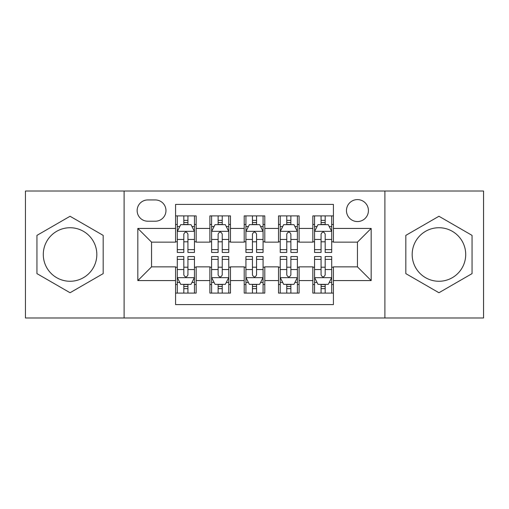 <?xml version="1.0" encoding="UTF-8"?>
<svg xmlns="http://www.w3.org/2000/svg" width="509" height="509" viewBox="0 0 509 509"><rect width="100%" height="100%" fill="white"/><g stroke="black" fill="none" stroke-linecap="round" stroke-linejoin="round"><path stroke-width="0.76" d="M438.943 227.733A26.767 26.767 0 0 0 412.175 254.5A26.767 26.767 0 0 0 438.943 281.267A26.767 26.767 0 0 0 465.71 254.5A26.767 26.767 0 0 0 438.943 227.733M357.445 199.598A10.982 10.982 0 0 0 346.464 210.58A10.982 10.982 0 0 0 357.445 221.555A10.982 10.982 0 0 0 368.427 210.58A10.982 10.982 0 0 0 357.445 199.598M70.057 281.267A26.767 26.767 0 0 1 43.29 254.5A26.767 26.767 0 0 1 70.057 227.733A26.767 26.767 0 0 1 96.825 254.5A26.767 26.767 0 0 1 70.057 281.267M384.893 317.985L483.55 317.985L483.55 191.015L384.893 191.015L384.893 317.985L124.107 317.985L124.107 191.015L25.45 191.015L25.45 317.985L124.107 317.985M333.42 215.899L312.838 215.899L312.838 228.42L299.107 228.42L299.107 242.144L312.838 242.144L312.838 228.42M299.107 228.42L299.107 215.899L278.518 215.899L278.518 228.42L264.795 228.42L264.795 242.144L278.518 242.144L278.518 228.42M264.795 228.42L264.795 215.899L244.205 215.899L244.205 228.42L230.482 228.42L230.482 242.144L244.205 242.144L244.205 228.42M230.482 228.42L230.482 215.899L209.893 215.899L209.893 242.144L196.162 242.144L196.162 215.899L175.58 215.899M175.58 293.101L196.162 293.101L196.162 266.856L209.893 266.856L209.893 293.101L230.482 293.101L230.482 266.856L244.205 266.856L244.205 280.58L230.482 280.58M244.205 280.58L244.205 293.101L264.795 293.101L264.795 266.856L278.518 266.856L278.518 280.58L264.795 280.58M278.518 280.58L278.518 293.101L299.107 293.101L299.107 266.856L312.838 266.856L312.838 280.58L299.107 280.58M147.782 221.218L155.328 221.218A10.638 10.638 0 0 0 165.966 210.58A10.638 10.638 0 0 0 155.328 199.942L147.782 199.942A10.638 10.638 0 0 0 137.144 210.58A10.638 10.638 0 0 0 147.782 221.218M384.893 191.015L124.107 191.015M333.42 228.42L333.42 204.402L175.58 204.402L175.58 242.144L151.555 242.144L151.555 266.856L175.58 266.856L175.58 304.598L333.42 304.598L333.42 266.856L357.445 266.856L357.445 242.144L333.42 242.144L333.42 228.42L371.169 228.42L371.169 280.58L333.42 280.58M175.58 280.58L137.831 280.58L137.831 228.42L175.58 228.42M312.838 280.58L312.838 293.101L333.42 293.101M175.58 224.475L177.291 224.475M183.813 224.475L187.929 224.475M194.451 224.475L196.162 224.475M175.58 241.8L177.291 241.8M183.813 241.8L187.929 241.8M194.451 241.8L196.162 241.8M175.58 267.2L177.291 267.2M183.813 267.2L187.929 267.2M194.451 267.2L196.162 267.2M175.58 284.525L177.291 284.525M183.813 284.525L187.929 284.525M194.451 284.525L196.162 284.525M209.893 241.8L211.604 241.8M218.126 241.8L222.242 241.8M228.764 241.8L230.482 241.8M209.893 224.475L211.604 224.475M218.126 224.475L222.242 224.475M228.764 224.475L230.482 224.475M209.893 267.2L211.604 267.2M218.126 267.2L222.242 267.2M228.764 267.2L230.482 267.2M209.893 284.525L211.604 284.525M218.126 284.525L222.242 284.525M228.764 284.525L230.482 284.525M244.205 267.2L245.923 267.2M252.439 267.2L256.561 267.2M263.077 267.2L264.795 267.2M244.205 284.525L245.923 284.525M252.439 284.525L256.561 284.525M263.077 284.525L264.795 284.525M244.205 224.475L245.923 224.475M252.439 224.475L256.561 224.475M263.077 224.475L264.795 224.475M244.205 241.8L245.923 241.8M252.439 241.8L256.561 241.8M263.077 241.8L264.795 241.8M278.518 267.2L280.236 267.2M286.758 267.2L290.874 267.2M297.396 267.2L299.107 267.2M278.518 284.525L280.236 284.525M286.758 284.525L290.874 284.525M297.396 284.525L299.107 284.525M278.518 224.475L280.236 224.475M286.758 224.475L290.874 224.475M297.396 224.475L299.107 224.475M278.518 241.8L280.236 241.8M286.758 241.8L290.874 241.8M297.396 241.8L299.107 241.8M312.838 267.2L314.549 267.2M321.071 267.2L325.187 267.2M331.709 267.2L333.42 267.2M312.838 284.525L314.549 284.525M321.071 284.525L325.187 284.525M331.709 284.525L333.42 284.525M312.838 224.475L314.549 224.475M321.071 224.475L325.187 224.475M331.709 224.475L333.42 224.475M312.838 241.8L314.549 241.8M321.071 241.8L325.187 241.8M331.709 241.8L333.42 241.8M151.555 242.144L137.831 228.42M151.555 266.856L137.831 280.58M371.169 228.42L357.445 242.144M371.169 280.58L357.445 266.856M70.057 292.739L103.174 273.619L103.174 235.381L70.057 216.261L36.947 235.381L36.947 273.619L70.057 292.739M472.053 235.381L438.943 216.261L405.826 235.381L405.826 273.619L438.943 292.739L472.053 273.619L472.053 235.381M187.929 220.359L183.813 220.359M194.451 249.645L187.929 249.645L187.929 252.439L194.451 252.439L194.451 231.512L191.015 224.647L180.72 224.647L177.291 231.512L177.291 252.439L183.813 252.439L183.813 249.645L177.291 249.645M177.291 231.512L177.291 215.899M194.451 231.512L194.451 215.899M183.813 224.647L183.813 215.899M187.929 215.899L187.929 224.647M187.929 249.645L187.929 234.083C186.561 231.436 185.187 231.436 183.813 234.083L183.813 249.645M183.813 288.641L187.929 288.641M177.291 259.355L183.813 259.355L183.813 256.561L177.291 256.561L177.291 277.488L180.72 284.353L191.015 284.353L194.451 277.488L194.451 256.561L187.929 256.561L187.929 259.355L194.451 259.355M194.451 277.488L194.451 293.101M177.291 277.488L177.291 293.101M187.929 284.353L187.929 293.101M183.813 293.101L183.813 284.353M183.813 259.355L183.813 274.917C185.181 277.564 186.555 277.564 187.929 274.917L187.929 259.355M222.242 220.359L218.126 220.359M228.764 249.645L222.242 249.645L222.242 252.439L228.764 252.439L228.764 231.512L225.334 224.647L215.04 224.647L211.604 231.512L211.604 252.439L218.126 252.439L218.126 249.645L211.604 249.645M211.604 231.512L211.604 215.899M228.764 231.512L228.764 215.899M218.126 224.647L218.126 215.899M222.242 215.899L222.242 224.647M222.242 249.645L222.242 234.083C220.874 231.436 219.5 231.436 218.126 234.083L218.126 249.645M256.561 220.359L252.439 220.359M263.077 249.645L256.561 249.645L256.561 252.439L263.077 252.439L263.077 231.512L259.647 224.647L249.353 224.647L245.923 231.512L245.923 252.439L252.439 252.439L252.439 249.645L245.923 249.645M245.923 231.512L245.923 215.899M263.077 231.512L263.077 215.899M252.439 224.647L252.439 215.899M256.561 215.899L256.561 224.647M256.561 249.645L256.561 234.083C255.187 231.436 253.813 231.436 252.439 234.083L252.439 249.645M290.874 220.359L286.758 220.359M297.396 249.645L290.874 249.645L290.874 252.439L297.396 252.439L297.396 231.512L293.96 224.647L283.666 224.647L280.236 231.512L280.236 252.439L286.758 252.439L286.758 249.645L280.236 249.645M280.236 231.512L280.236 215.899M297.396 231.512L297.396 215.899M286.758 224.647L286.758 215.899M290.874 215.899L290.874 224.647M290.874 249.645L290.874 234.083C289.5 231.436 288.132 231.436 286.758 234.083L286.758 249.645M325.187 220.359L321.071 220.359M331.709 249.645L325.187 249.645L325.187 252.439L331.709 252.439L331.709 231.512L328.28 224.647L317.985 224.647L314.549 231.512L314.549 252.439L321.071 252.439L321.071 249.645L314.549 249.645M314.549 231.512L314.549 215.899M331.709 231.512L331.709 215.899M321.071 224.647L321.071 215.899M325.187 215.899L325.187 224.647M325.187 249.645L325.187 234.083C323.819 231.436 322.445 231.436 321.071 234.083L321.071 249.645M218.126 288.641L222.242 288.641M211.604 259.355L218.126 259.355L218.126 256.561L211.604 256.561L211.604 277.488L215.04 284.353L225.334 284.353L228.764 277.488L228.764 256.561L222.242 256.561L222.242 259.355L228.764 259.355M228.764 277.488L228.764 293.101M211.604 277.488L211.604 293.101M222.242 284.353L222.242 293.101M218.126 293.101L218.126 284.353M218.126 259.355L218.126 274.917C219.5 277.564 220.868 277.564 222.242 274.917L222.242 259.355M252.439 288.641L256.561 288.641M245.923 259.355L252.439 259.355L252.439 256.561L245.923 256.561L245.923 277.488L249.353 284.353L259.647 284.353L263.077 277.488L263.077 256.561L256.561 256.561L256.561 259.355L263.077 259.355M263.077 277.488L263.077 293.101M245.923 277.488L245.923 293.101M256.561 284.353L256.561 293.101M252.439 293.101L252.439 284.353M252.439 259.355L252.439 274.917C253.813 277.564 255.187 277.564 256.561 274.917L256.561 259.355M286.758 288.641L290.874 288.641M280.236 259.355L286.758 259.355L286.758 256.561L280.236 256.561L280.236 277.488L283.666 284.353L293.96 284.353L297.396 277.488L297.396 256.561L290.874 256.561L290.874 259.355L297.396 259.355M297.396 277.488L297.396 293.101M280.236 277.488L280.236 293.101M290.874 284.353L290.874 293.101M286.758 293.101L286.758 284.353M286.758 259.355L286.758 274.917C288.126 277.564 289.5 277.564 290.874 274.917L290.874 259.355M321.071 288.641L325.187 288.641M314.549 259.355L321.071 259.355L321.071 256.561L314.549 256.561L314.549 277.488L317.985 284.353L328.28 284.353L331.709 277.488L331.709 256.561L325.187 256.561L325.187 259.355L331.709 259.355M331.709 277.488L331.709 293.101M314.549 277.488L314.549 293.101M325.187 284.353L325.187 293.101M321.071 293.101L321.071 284.353M321.071 259.355L321.071 274.917C322.439 277.564 323.813 277.564 325.187 274.917L325.187 259.355M209.893 280.58L196.162 280.58M209.893 228.42L196.162 228.42M194.362 231.341L177.38 231.341M177.291 226.537L179.779 226.537M191.963 226.537L194.451 226.537M183.813 239.465L177.291 239.465M194.451 239.465L187.929 239.465M187.929 222.541L183.813 222.541M177.38 277.659L194.362 277.659M194.451 282.463L191.963 282.463M179.779 282.463L177.291 282.463M187.929 269.535L194.451 269.535M177.291 269.535L183.813 269.535M183.813 286.459L187.929 286.459M228.681 231.341L211.693 231.341M211.604 226.537L214.092 226.537M226.276 226.537L228.764 226.537M218.126 239.465L211.604 239.465M228.764 239.465L222.242 239.465M222.242 222.541L218.126 222.541M262.994 231.341L246.006 231.341M245.923 226.537L248.411 226.537M260.589 226.537L263.077 226.537M252.439 239.465L245.923 239.465M263.077 239.465L256.561 239.465M256.561 222.541L252.439 222.541M297.307 231.341L280.319 231.341M280.236 226.537L282.724 226.537M294.908 226.537L297.396 226.537M286.758 239.465L280.236 239.465M297.396 239.465L290.874 239.465M290.874 222.541L286.758 222.541M331.62 231.341L314.638 231.341M314.549 226.537L317.037 226.537M329.221 226.537L331.709 226.537M321.071 239.465L314.549 239.465M331.709 239.465L325.187 239.465M325.187 222.541L321.071 222.541M211.693 277.659L228.681 277.659M228.764 282.463L226.276 282.463M214.092 282.463L211.604 282.463M222.242 269.535L228.764 269.535M211.604 269.535L218.126 269.535M218.126 286.459L222.242 286.459M246.006 277.659L262.994 277.659M263.077 282.463L260.589 282.463M248.411 282.463L245.923 282.463M256.561 269.535L263.077 269.535M245.923 269.535L252.439 269.535M252.439 286.459L256.561 286.459M280.319 277.659L297.307 277.659M297.396 282.463L294.908 282.463M282.724 282.463L280.236 282.463M290.874 269.535L297.396 269.535M280.236 269.535L286.758 269.535M286.758 286.459L290.874 286.459M314.638 277.659L331.62 277.659M331.709 282.463L329.221 282.463M317.037 282.463L314.549 282.463M325.187 269.535L331.709 269.535M314.549 269.535L321.071 269.535M321.071 286.459L325.187 286.459"/></g></svg>
